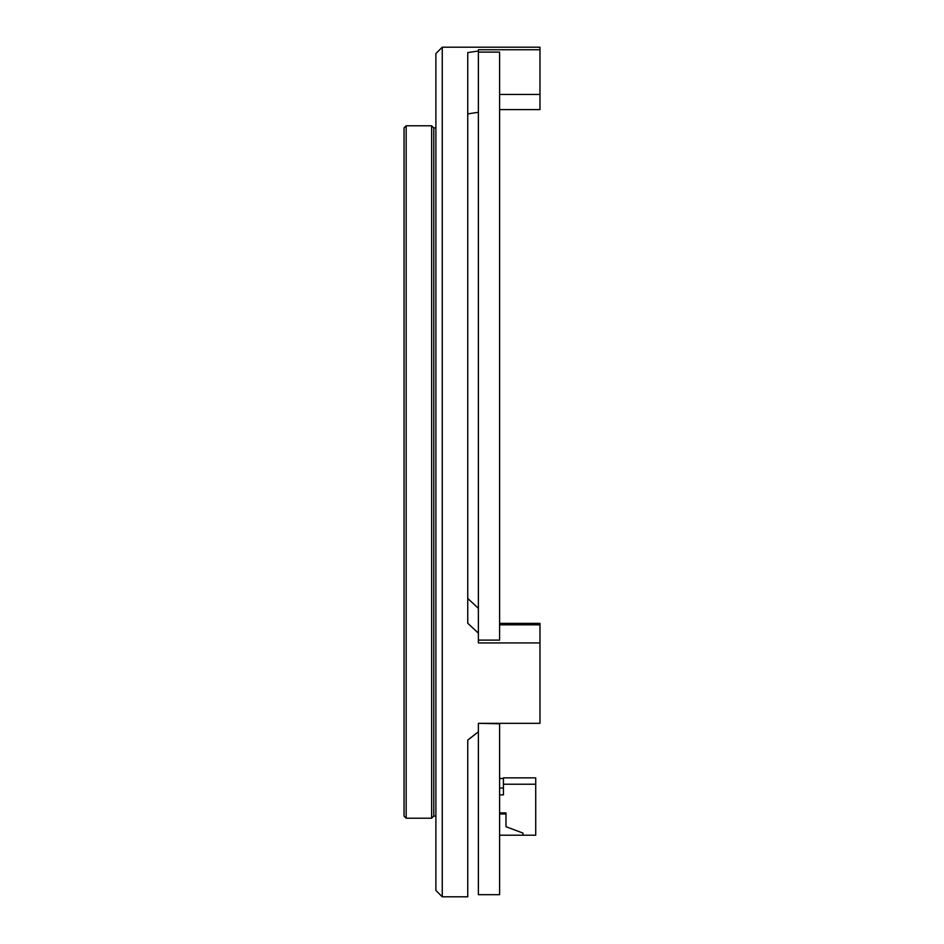 <?xml version="1.0" encoding="UTF-8"?>
<svg xmlns="http://www.w3.org/2000/svg" width="944" height="944" viewBox="0 0 944 944"><rect width="100%" height="100%" fill="white"/><g stroke="black" fill="none" stroke-linecap="round" stroke-linejoin="round"><path stroke-width="1.42" d="M404.032 472L404.032 127.912L406.156 125.788L406.156 818.212L404.032 816.088L404.032 472M435.892 816.088L433.768 816.088L431.644 818.212L431.644 125.788L406.156 125.788M433.768 816.088L433.768 127.912L431.644 125.788M467.752 598.437L478.372 608.349L478.372 633.141L467.752 623.264L467.752 52.581L478.372 51.023L478.372 49.749L539.968 49.749L539.968 47.2L442.264 47.2L442.264 896.8L467.752 896.8L467.752 740.072L478.372 731.742L478.372 894.676L499.612 894.676L499.612 723.328M478.372 640.115L499.612 640.115L499.612 52.097L478.372 52.097L478.372 642.923L539.968 642.923L539.968 723.328L478.372 723.328L499.612 723.788M499.612 794.848L503.435 794.848L503.435 777.856L535.72 777.856L535.72 835.204L522.976 835.204L522.976 833.08L505.984 826.708L505.984 812.902L499.612 812.902M499.612 835.204L522.976 835.204M499.612 813.964L505.984 813.964M503.435 784.228L535.72 784.228M499.612 788.051L503.435 788.051M499.612 778.493L503.435 778.493M442.264 896.8L435.892 890.428L435.892 53.572L442.264 47.2M467.752 113.905L478.372 112.289L467.752 113.894M478.372 731.812L467.752 740.143M478.372 723.328L478.372 731.742M539.968 49.749L539.968 109.598L499.612 109.598L539.968 109.598M478.372 51.023L478.372 112.277M539.968 623.382L499.612 623.382L539.968 623.382L539.968 642.923M499.612 94.459L539.968 94.459M539.968 624.822L499.612 624.822M431.644 818.212L406.156 818.212M435.892 127.912L433.768 127.912"/></g></svg>
